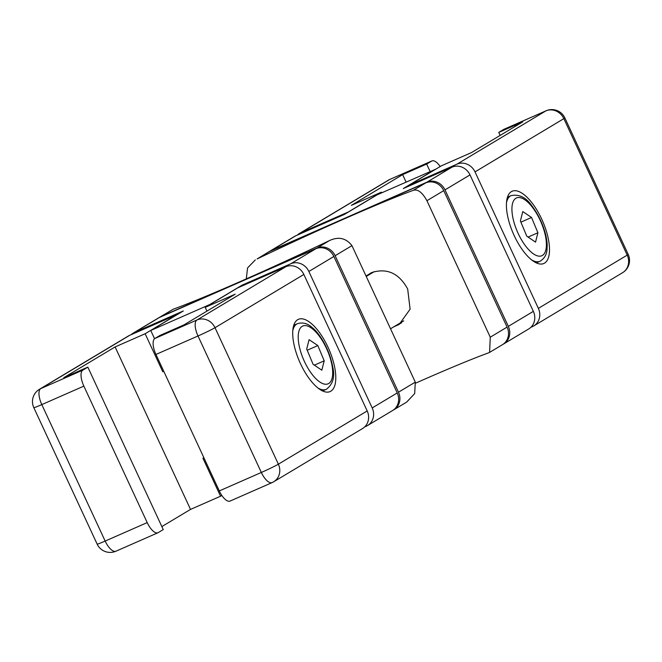 <?xml version="1.0" encoding="UTF-8"?>
<svg xmlns="http://www.w3.org/2000/svg" width="662" height="662" viewBox="0 0 662 662"><rect width="100%" height="100%" fill="white"/><g stroke="black" fill="none" stroke-linecap="round" stroke-linejoin="round"><path stroke-width="0.99" d="M159.641 317.363L315.832 248.755L290.808 263.749L242.151 285.123L209.614 304.619L150.746 330.479L183.275 310.983L134.618 332.357L159.641 317.363A14.349 13.108 -120.9 0 0 158.301 318.058L133.277 333.052A14.349 13.108 59.1 0 1 134.618 332.357M131.134 334.691A14.349 13.108 59.1 0 1 133.277 333.052M367.567 425.525L392.591 410.531A14.349 13.108 -120.9 0 0 397.225 392.947L372.201 407.941A14.349 13.108 59.1 0 1 367.567 425.525A14.349 13.108 59.1 0 1 366.218 426.22L364.704 426.891M372.201 407.941L308.856 271.47L333.88 256.475L397.225 392.947M290.808 263.749A14.349 13.108 59.1 0 1 308.856 271.47M242.151 285.123L242.458 285.785M333.88 256.475A14.349 13.108 -120.9 0 0 315.832 248.755M150.746 330.479L154.569 338.712M206.958 311.115L205.212 307.358L235.25 294.16L183.945 324.901L159.923 335.46L154.916 338.456A14.349 5.793 66.3 0 0 155.942 354.46L219.296 490.931A14.349 5.793 66.3 0 0 230.07 501.068A14.349 5.793 66.3 0 0 230.335 500.927M230.07 501.068L272.115 482.598A14.349 14.349 0 0 0 273.72 481.762L273.72 481.762A14.349 13.108 -120.9 0 0 278.363 464.186A14.349 0.67 155.1 0 1 261.341 472.461A14.349 5.793 66.3 0 0 272.115 482.598A14.349 5.793 66.3 0 0 272.38 482.457A14.349 13.108 -120.9 0 0 273.72 481.762L362.561 428.529A14.349 13.108 -120.9 0 0 367.195 410.945L303.85 274.465A14.349 13.108 -120.9 0 0 285.802 266.745L237.741 287.862L205.212 307.358M285.802 266.745L196.962 319.986A14.349 5.793 66.3 0 0 197.996 335.982A14.349 0.67 -24.9 0 0 215.009 327.707A14.349 13.108 -120.9 0 0 196.962 319.986L154.916 338.456M328.013 347.202A39.447 15.938 -113.7 0 1 330.123 391.573A39.447 15.938 -113.7 0 1 300.49 363.703A39.447 15.938 -113.7 0 1 298.388 319.332A39.447 15.938 -113.7 0 1 328.013 347.202M177.706 314.326L129.62 335.361A14.349 13.108 -120.9 0 0 128.271 336.048L39.439 389.289A14.349 14.349 0 0 0 33.803 407.635A14.349 0.67 -24.9 0 0 41.805 404.598A14.349 5.793 -113.7 0 1 40.779 388.594A14.349 13.108 -120.9 0 0 39.439 389.289M116.198 551.065A14.349 5.793 -113.7 0 1 115.933 551.206L115.933 551.206A14.349 5.793 -113.7 0 1 105.159 541.069A14.349 0.67 155.1 0 1 97.149 544.114A14.349 14.349 0 0 0 115.933 551.206L157.978 532.736A14.349 5.793 -113.7 0 1 147.204 522.599L83.859 386.12A14.349 5.793 -113.7 0 1 82.833 370.124L87.831 367.129L63.809 377.679L115.105 346.938L145.144 333.747L177.673 314.251M87.831 367.129L163.249 529.6L158.243 532.596A14.349 5.793 -113.7 0 1 157.978 532.736M145.144 333.747L162.786 371.763L163.721 371.208M162.786 371.763L163.779 371.332M221.828 495.449L220.554 496.219L202.911 458.195L203.896 457.765M220.554 496.219L190.524 509.409L115.105 346.938M190.524 509.409L161.851 526.588M309.08 339.656L317.834 345.564L324.206 360.831L321.831 370.199L313.076 364.29L306.705 349.015L309.08 339.656M307.209 350.231L317.834 345.564M324.206 360.831L314.359 365.159M295.782 235.78A14.349 13.108 -120.9 0 0 294.433 236.475L269.409 251.469A14.349 13.108 59.1 0 1 270.75 250.774L295.782 235.78L344.439 214.405L376.968 194.909L435.869 169.124M268.797 251.866A14.349 13.108 59.1 0 1 269.409 251.469M470.012 174.892A14.349 13.108 -120.9 0 0 451.964 167.172L426.94 182.166A14.349 13.108 59.1 0 1 444.988 189.886L470.012 174.892L533.357 311.363L508.333 326.358L444.988 189.886M508.333 326.358A14.349 13.108 59.1 0 1 503.699 343.942L528.723 328.948A14.349 13.108 -120.9 0 0 533.357 311.363M435.836 169.05L403.307 188.546L451.964 167.172M503.699 343.942A14.349 13.108 59.1 0 1 503.062 344.298M370.728 273.745A32.281 29.484 59.1 0 1 371.341 272.711M401.395 322.907A32.281 29.484 59.1 0 1 400.229 322.965M426.94 182.166L270.75 250.774M409.215 185.948L408.909 185.277L456.97 164.168A14.349 13.108 59.1 0 1 475.018 171.888L538.363 308.368A14.349 13.108 59.1 0 1 533.729 325.952A14.349 13.108 59.1 0 1 532.38 326.639L530.866 327.309M504.295 129.164A14.349 5.793 66.3 0 0 504.022 129.264A14.349 5.793 66.3 0 0 503.757 129.404L498.751 132.4L522.781 121.849L471.476 152.591L441.446 165.781L408.909 185.277M628.197 254.365A14.349 0.67 155.1 0 1 627.204 255.127A14.349 13.108 59.1 0 1 622.561 272.711L622.561 272.711A14.349 14.349 0 0 0 628.197 254.365L564.851 117.886A14.349 14.349 0 0 0 546.067 110.794L546.067 110.794A14.349 5.793 66.3 0 0 545.802 110.935A14.349 13.108 59.1 0 1 563.85 118.647A14.349 0.67 -24.9 0 0 564.851 117.886M546.489 110.653A14.349 5.793 66.3 0 0 546.067 110.794L504.022 129.264M500.149 135.412L498.751 132.4M514.2 235.631A39.447 15.938 -113.7 0 1 512.09 191.26A39.447 15.938 -113.7 0 1 541.723 219.13A39.447 15.938 -113.7 0 1 543.825 263.501A39.447 15.938 -113.7 0 1 514.2 235.631M297.296 235.109A14.349 13.108 59.1 0 1 299.439 233.471A14.349 13.108 59.1 0 1 300.78 232.784L348.874 211.741M381.676 192.841L381.37 192.17L351.332 205.369L402.637 174.627L426.667 164.068L431.665 161.073A14.349 5.793 -113.7 0 1 431.93 160.932L389.885 179.402A14.349 14.349 0 0 0 388.28 180.238L388.28 180.238A14.349 13.108 59.1 0 1 389.62 179.543A14.349 5.793 -113.7 0 1 389.885 179.402L389.885 179.402A14.349 5.793 -113.7 0 1 390.158 179.303M431.93 160.932A14.349 5.793 -113.7 0 1 440.172 166.551M426.667 164.068L430.134 171.549M348.841 211.666L381.37 192.17M402.637 174.627L406.112 182.108M535.541 242.127L526.787 236.218L520.406 220.942L522.79 211.583L531.536 217.484L537.916 232.759L535.541 242.127M528.069 237.087L537.916 232.759M520.911 222.151L531.536 217.484M158.938 317.702A14.349 13.108 59.1 0 1 159.559 317.305A14.349 13.108 59.1 0 1 160.899 316.61L317.081 248.002A14.349 13.108 59.1 0 1 335.129 255.722L398.483 392.202A14.349 13.108 59.1 0 1 393.84 409.778A14.349 13.108 59.1 0 1 393.203 410.134M335.129 255.722L351.944 245.643C346.077 238.055 338.588 236.367 329.477 240.571A152.061 7.108 155.1 0 1 173.295 309.187L159.559 317.305M351.944 245.643L415.289 382.123L398.483 392.202M393.84 409.778L406.691 402.082L414.693 393.567L415.289 382.123M489.599 352.391L502.441 344.695A14.349 13.108 -120.9 0 0 507.084 327.111L490.269 337.19L489.59 352.391L488.705 352.813A152.061 7.108 -24.9 0 0 415.695 383.116M507.084 327.111L443.739 190.639A14.349 13.108 -120.9 0 0 425.691 182.919L269.5 251.527A14.349 13.108 -120.9 0 0 268.16 252.222L257.104 258.958A152.061 7.108 155.1 0 1 413.295 190.342C417.772 188.91 422.315 192.369 426.924 200.71L443.739 190.639M490.269 337.19L426.924 200.71M246.305 278.884L247.547 267.961L255.317 259.918M397.746 324.446A29.409 26.869 -120.9 0 0 400.427 323.453A29.409 26.869 -120.9 0 0 401.056 323.164M370.993 272.876A29.409 26.869 -120.9 0 0 368.246 275.227M366.036 276.013L371.68 272.562C387.047 267.771 399.045 273.249 407.676 288.988L410.109 309.204L399.153 324.438L393.749 326.846M367.195 410.945L278.363 464.186L215.009 327.707L303.85 274.465M155.942 354.46L197.996 335.982L261.341 472.461L219.296 490.931M147.204 522.599L105.159 541.069L41.805 404.598L83.859 386.12M82.833 370.124L40.779 388.594L129.62 335.361M317.942 387.998A35.864 14.49 66.3 0 0 326.275 389.347C332.92 384.308 335.088 376.885 332.771 367.079C329.287 348.096 318.637 332.332 312.249 327.657C307.722 323.412 302.782 322.088 297.428 323.677A35.864 14.49 66.3 0 0 292.778 330.719M332.125 366.185A31.561 12.752 -113.7 0 1 319.854 382.024A31.561 12.752 -113.7 0 1 298.777 343.669A31.561 12.752 -113.7 0 1 311.057 327.822A31.561 12.752 -113.7 0 1 332.125 366.185M475.018 171.888L563.85 118.647L627.204 255.127L538.363 308.368M503.757 129.404L545.802 110.935L456.97 164.168M300.78 232.784L389.62 179.543L431.665 161.073M531.652 259.926A35.864 14.49 66.3 0 0 539.985 261.275C544.776 258.395 547.143 253.86 547.077 247.662C547.954 239.818 543.552 221.257 531.884 205.816C526.149 197.45 519.231 194.04 511.13 195.604A35.864 14.49 66.3 0 0 506.488 202.646M512.487 215.597A31.561 12.752 -113.7 0 1 524.767 199.75A31.561 12.752 -113.7 0 1 545.836 238.105A31.561 12.752 -113.7 0 1 533.564 253.951A31.561 12.752 -113.7 0 1 512.487 215.597M160.899 316.61L173.295 309.187M329.477 240.571L317.081 248.002M425.691 182.919L413.295 190.342M257.104 258.958L269.5 251.527M97.149 544.114L33.803 407.635M297.428 323.677L293.746 325.29M326.275 389.347L322.601 390.961M622.561 272.711L533.729 325.952M388.28 180.238L299.439 233.471M511.13 195.604L507.456 197.218M539.985 261.275L536.303 262.888M390.53 328.774L403.746 320.855M366.235 276.435L374.336 271.585"/></g></svg>
